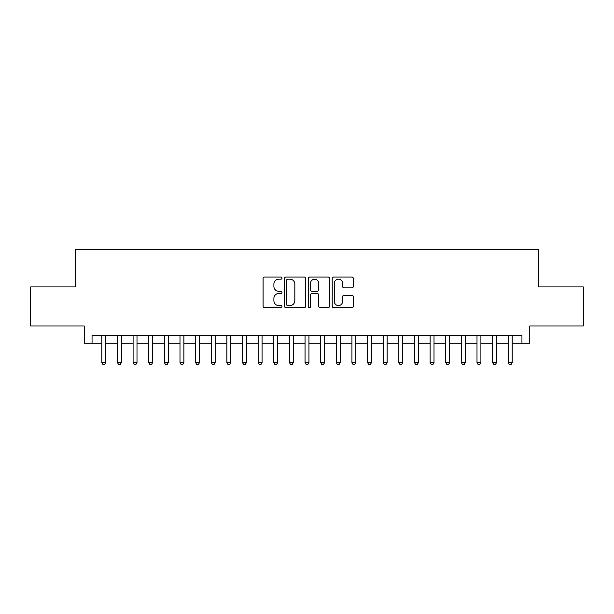 <?xml version="1.0" encoding="UTF-8"?>
<svg xmlns="http://www.w3.org/2000/svg" width="614" height="614" viewBox="0 0 614 614"><rect width="100%" height="100%" fill="white"/><g stroke="black" fill="none" stroke-linecap="round" stroke-linejoin="round"><path stroke-width="0.92" d="M281.987 278.111A1.074 1.074 0 0 0 280.913 277.037L264.611 277.037A1.535 1.535 0 0 0 263.076 278.572L263.076 306.194A1.535 1.535 0 0 0 264.611 307.729L280.913 307.729A1.074 1.074 0 0 0 281.987 306.655A1.074 1.074 0 0 0 280.913 305.58L278.802 305.58A4.912 4.912 0 0 1 273.898 300.668L273.898 298.366A4.912 4.912 0 0 1 278.802 293.461L280.913 293.461A1.074 1.074 0 0 0 281.987 292.387A1.074 1.074 0 0 0 280.913 291.312L278.802 291.312A4.912 4.912 0 0 1 273.898 286.4L273.898 284.098A4.912 4.912 0 0 1 278.802 279.186L280.913 279.186A1.074 1.074 0 0 0 281.987 278.111M351.845 287.859A1.535 1.535 0 0 0 353.38 286.324L353.38 278.572A1.535 1.535 0 0 0 351.845 277.037L333.74 277.037A1.535 1.535 0 0 0 332.205 278.572L332.205 306.194A1.535 1.535 0 0 0 333.74 307.729L351.845 307.729A1.535 1.535 0 0 0 353.38 306.194L353.38 296.831A1.535 1.535 0 0 0 351.845 295.296L344.093 295.296A1.535 1.535 0 0 0 342.558 296.831L342.558 301.474A4.106 4.106 0 0 1 338.452 305.58A4.106 4.106 0 0 1 334.354 301.474L334.354 283.292A4.106 4.106 0 0 1 338.452 279.186A4.106 4.106 0 0 1 342.558 283.292L342.558 286.324A1.535 1.535 0 0 0 344.093 287.859L351.845 287.859M92.054 343.188L92.054 335.374L521.946 335.374L521.946 343.188L529.759 343.188L529.759 325.996L583.3 325.996L583.3 286.915L538.355 286.915L538.355 249.391L75.645 249.391L75.645 286.915L30.7 286.915L30.7 325.996L84.241 325.996L84.241 343.188L101.824 343.188M305.657 278.572A1.535 1.535 0 0 0 304.122 277.037L286.017 277.037A1.535 1.535 0 0 0 284.482 278.572L284.482 306.194A1.535 1.535 0 0 0 286.017 307.729L304.122 307.729A1.535 1.535 0 0 0 305.657 306.194L305.657 278.572M309.878 277.037L327.983 277.037A1.535 1.535 0 0 1 329.518 278.572L329.518 306.194A1.535 1.535 0 0 1 327.983 307.729L320.232 307.729A1.535 1.535 0 0 1 318.697 306.194L318.697 294.989A1.535 1.535 0 0 0 317.162 293.461L312.027 293.461A1.535 1.535 0 0 0 310.492 294.989L310.492 306.655A1.074 1.074 0 0 1 309.418 307.729A1.074 1.074 0 0 1 308.343 306.655L308.343 278.572A1.535 1.535 0 0 1 309.878 277.037M105.738 343.188L117.458 343.188M121.365 343.188L133.092 343.188M136.999 343.188L148.726 343.188M152.633 343.188L164.352 343.188M168.267 343.188L179.986 343.188M183.893 343.188L195.62 343.188M199.527 343.188L211.254 343.188M215.161 343.188L226.888 343.188M230.795 343.188L242.515 343.188M246.421 343.188L258.149 343.188M262.055 343.188L273.783 343.188M277.689 343.188L289.417 343.188M293.323 343.188L305.043 343.188M308.957 343.188L320.677 343.188M324.583 343.188L336.311 343.188M340.217 343.188L351.945 343.188M355.851 343.188L367.579 343.188M371.485 343.188L383.205 343.188M387.112 343.188L398.839 343.188M402.746 343.188L414.473 343.188M418.38 343.188L430.107 343.188M434.014 343.188L445.733 343.188M449.648 343.188L461.367 343.188M465.274 343.188L477.001 343.188M480.908 343.188L492.635 343.188M496.542 343.188L508.262 343.188M512.176 343.188L521.946 343.188M287.705 279.186A1.074 1.074 0 0 0 286.631 280.26L286.631 304.506A1.074 1.074 0 0 0 287.705 305.58L289.931 305.58A4.912 4.912 0 0 0 294.843 300.668L294.843 284.098A4.912 4.912 0 0 0 289.931 279.186L287.705 279.186M318.697 283.369A4.106 4.106 0 0 0 314.598 279.263A4.106 4.106 0 0 0 310.492 283.369L310.492 289.777A1.535 1.535 0 0 0 312.027 291.312L317.162 291.312A1.535 1.535 0 0 0 318.697 289.777L318.697 283.369M105.738 335.374L105.738 362.575L101.824 362.575L101.824 335.374M105.738 362.575L104.564 364.609L102.998 364.609L101.824 362.575M121.365 335.374L121.365 362.575L117.458 362.575L117.458 335.374M121.365 362.575L120.198 364.609L118.632 364.609L117.458 362.575M136.999 335.374L136.999 362.575L133.092 362.575L133.092 335.374M136.999 362.575L135.824 364.609L134.266 364.609L133.092 362.575M152.633 335.374L152.633 362.575L148.726 362.575L148.726 335.374M152.633 362.575L151.458 364.609L149.893 364.609L148.726 362.575M168.267 335.374L168.267 362.575L164.352 362.575L164.352 335.374M168.267 362.575L167.092 364.609L165.527 364.609L164.352 362.575M183.893 335.374L183.893 362.575L179.986 362.575L179.986 335.374M183.893 362.575L182.726 364.609L181.161 364.609L179.986 362.575M199.527 335.374L199.527 362.575L195.62 362.575L195.62 335.374M199.527 362.575L198.353 364.609L196.795 364.609L195.62 362.575M215.161 335.374L215.161 362.575L211.254 362.575L211.254 335.374M215.161 362.575L213.987 364.609L212.429 364.609L211.254 362.575M230.795 335.374L230.795 362.575L226.888 362.575L226.888 335.374M230.795 362.575L229.621 364.609L228.055 364.609L226.888 362.575M246.421 335.374L246.421 362.575L242.515 362.575L242.515 335.374M246.421 362.575L245.255 364.609L243.689 364.609L242.515 362.575M262.055 335.374L262.055 362.575L258.149 362.575L258.149 335.374M262.055 362.575L260.889 364.609L259.323 364.609L258.149 362.575M277.689 335.374L277.689 362.575L273.783 362.575L273.783 335.374M277.689 362.575L276.515 364.609L274.957 364.609L273.783 362.575M293.323 335.374L293.323 362.575L289.417 362.575L289.417 335.374M293.323 362.575L292.149 364.609L290.583 364.609L289.417 362.575M308.957 335.374L308.957 362.575L305.043 362.575L305.043 335.374M308.957 362.575L307.783 364.609L306.217 364.609L305.043 362.575M324.583 335.374L324.583 362.575L320.677 362.575L320.677 335.374M324.583 362.575L323.417 364.609L321.851 364.609L320.677 362.575M340.217 335.374L340.217 362.575L336.311 362.575L336.311 335.374M340.217 362.575L339.043 364.609L337.485 364.609L336.311 362.575M355.851 335.374L355.851 362.575L351.945 362.575L351.945 335.374M355.851 362.575L354.677 364.609L353.111 364.609L351.945 362.575M371.485 335.374L371.485 362.575L367.579 362.575L367.579 335.374M371.485 362.575L370.311 364.609L368.745 364.609L367.579 362.575M387.112 335.374L387.112 362.575L383.205 362.575L383.205 335.374M387.112 362.575L385.945 364.609L384.379 364.609L383.205 362.575M402.746 335.374L402.746 362.575L398.839 362.575L398.839 335.374M402.746 362.575L401.571 364.609L400.013 364.609L398.839 362.575M418.38 335.374L418.38 362.575L414.473 362.575L414.473 335.374M418.38 362.575L417.205 364.609L415.647 364.609L414.473 362.575M434.014 335.374L434.014 362.575L430.107 362.575L430.107 335.374M434.014 362.575L432.839 364.609L431.274 364.609L430.107 362.575M449.648 335.374L449.648 362.575L445.733 362.575L445.733 335.374M449.648 362.575L448.473 364.609L446.908 364.609L445.733 362.575M465.274 335.374L465.274 362.575L461.367 362.575L461.367 335.374M465.274 362.575L464.107 364.609L462.542 364.609L461.367 362.575M480.908 335.374L480.908 362.575L477.001 362.575L477.001 335.374M480.908 362.575L479.734 364.609L478.176 364.609L477.001 362.575M496.542 335.374L496.542 362.575L492.635 362.575L492.635 335.374M496.542 362.575L495.368 364.609L493.802 364.609L492.635 362.575M512.176 335.374L512.176 362.575L508.262 362.575L508.262 335.374M512.176 362.575L511.001 364.609L509.436 364.609L508.262 362.575"/></g></svg>
